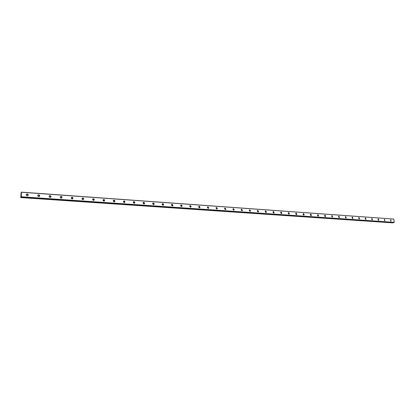 <?xml version="1.0" encoding="UTF-8"?>
<svg xmlns="http://www.w3.org/2000/svg" width="415" height="415" viewBox="0 0 415 415"><rect width="100%" height="100%" fill="white"/><g stroke="black" fill="none" stroke-linecap="round" stroke-linejoin="round"><path stroke-width="0.62" d="M390.831 221.117L390.442 220.085M391.044 221.185L390.852 219.8L391.044 221.185M27.914 195.636L27.815 194.806L26.975 194.324L26.244 194.557M27.193 195.864C28.09 195.745 28.381 195.278 28.059 194.464L27.219 193.981C26.311 194.101 26.021 194.568 26.352 195.387L27.193 195.864M39.389 196.466L39.321 195.652L38.471 195.138L37.791 195.341M38.714 196.663C39.581 196.56 39.866 196.108 39.581 195.315L38.73 194.801C37.858 194.905 37.573 195.361 37.864 196.16L38.714 196.663M50.666 197.281L50.63 196.482L49.769 195.937L49.136 196.113M50.039 197.452C50.869 197.358 51.159 196.923 50.91 196.15L50.049 195.605C49.214 195.698 48.923 196.139 49.183 196.918L50.039 197.452M61.757 198.079L61.747 197.301L60.881 196.726L60.289 196.871M61.176 198.23L62.043 196.975L61.171 196.394C60.377 196.477 60.087 196.902 60.305 197.654L61.176 198.23M72.661 198.863L72.677 198.111L71.805 197.499L71.261 197.623M72.122 198.987L72.988 197.789L72.111 197.172L71.245 198.38L72.122 198.987M83.384 199.636L83.425 198.91L82.544 198.256L82.04 198.365M82.886 199.74L83.752 198.588L82.865 197.934L82.004 199.091L82.886 199.74M93.93 200.388L93.998 199.698L93.11 199.003L92.649 199.096M93.474 200.476L94.335 199.382L93.448 198.686L92.587 199.786L93.474 200.476M104.305 201.125L104.393 200.476L103.076 199.812M103.885 201.202L104.741 200.165L103.854 199.423L102.998 200.471L103.885 201.202M114.514 201.851L114.618 201.244L113.337 200.523M114.13 201.913L114.981 200.933L114.089 200.149L113.243 201.14L114.13 201.913M124.562 202.567L124.676 202.001L123.789 201.171L124.682 202.214M124.21 202.613L125.05 201.695L124.163 200.865L123.322 201.794L124.21 202.613M134.444 203.267L134.569 202.743L133.36 201.913M134.128 203.303L134.958 202.442L134.071 201.571L133.246 202.442L134.128 203.303M144.176 203.952L144.306 203.475L143.134 202.598M143.891 203.983L144.705 203.179L143.829 202.261L143.009 203.075L143.891 203.983M153.757 204.626L153.887 204.201L152.756 203.267M153.498 204.652L154.297 203.905L153.425 202.945L152.627 203.703L153.498 204.652M163.183 205.29L163.313 204.906L162.224 203.926M162.955 205.311L163.733 204.616L162.877 203.615L162.094 204.32L162.955 205.311M172.469 205.944L172.593 205.607L171.545 204.579M172.267 205.959L173.029 205.316L172.184 204.273L171.421 204.927L172.267 205.959M181.609 206.587L181.729 206.291L180.722 205.223M181.433 206.597L182.175 206.006L181.345 204.927L180.603 205.524L181.433 206.597M189.764 205.845L190.625 207.204L189.759 205.856M190.459 207.225L191.18 206.68L190.366 205.565L189.645 206.115L190.459 207.225M199.485 207.842L198.79 206.478L199.47 207.842M199.35 207.842L200.046 207.344L199.252 206.198L198.557 206.701L199.35 207.842M208.221 208.454L207.422 207.095M208.107 208.454L208.781 207.998L208.003 206.82L207.334 207.282L208.107 208.454M216.827 209.056L216.054 207.708M216.734 209.051L217.382 208.636L216.625 207.433L215.976 207.853L216.734 209.051M225.309 209.648L224.562 208.304M225.236 209.642L225.853 209.264L225.122 208.034L224.499 208.418L225.236 209.642M233.661 210.229L232.94 208.895M232.893 208.984L233.609 210.229L234.205 209.881L233.489 208.626L232.893 208.984L233.557 210.223M241.898 210.804L241.198 209.476M241.862 210.804L242.433 210.483L241.738 209.212L241.162 209.539L241.862 210.804M250.012 211.37L249.337 210.052M249.996 211.37L250.541 211.079L249.866 209.793L249.316 210.089L249.996 211.37M258.011 211.925L258.535 211.66L257.876 210.358L257.352 210.628L258.011 211.925L257.357 210.618M265.896 212.475L265.263 211.178M265.911 212.475L266.414 212.231L265.776 210.919L265.268 211.168L265.911 212.475L266.414 212.231M273.672 213.014L273.054 211.733M273.703 213.02L274.18 212.796L273.563 211.474L273.075 211.702L273.703 213.02M281.339 213.549L280.737 212.278M281.38 213.554L281.842 213.346L281.235 212.018L280.773 212.226L281.38 213.554M288.897 214.073L288.316 212.812M288.954 214.078L289.395 213.891L288.804 212.553L288.363 212.745L288.954 214.078M296.351 214.591L295.786 213.341M296.419 214.597L296.839 214.425L296.269 213.087L295.843 213.258L296.419 214.597M303.702 215.1L303.152 213.865M303.785 215.11L304.19 214.954L303.63 213.606L303.22 213.772L303.785 215.11M310.954 215.603L310.42 214.379M311.048 215.618L311.437 215.468L310.887 214.124L310.498 214.27L311.048 215.618M318.108 216.096L317.584 214.892M318.212 216.116L318.585 215.982L318.051 214.633L317.677 214.768L318.212 216.116M325.163 216.589L324.655 215.395M325.282 216.609L325.635 216.48L325.116 215.131L324.758 215.261L325.282 216.609M332.125 217.066L331.632 215.888M332.254 217.092L332.597 216.978L332.083 215.629L331.741 215.748L332.254 217.092M338.998 217.543L338.515 216.381M339.133 217.569L339.46 217.465L338.962 216.116L338.635 216.225L339.133 217.569M345.773 218.01L345.306 216.863M345.923 218.046L346.235 217.942L345.747 216.599L345.43 216.697L345.923 218.046M352.465 218.472L352.008 217.341M352.626 218.508L352.926 218.42L352.444 217.071L352.143 217.169L352.626 218.508M359.068 218.928L358.622 217.813M359.234 218.97L359.525 218.881L359.053 217.543L358.762 217.631L359.234 218.97M365.584 219.379L365.153 218.274M365.76 219.426L366.04 219.343L365.579 218.005L365.299 218.088L365.76 219.426M372.022 219.82L371.596 218.736M372.203 219.872L372.473 219.8L372.022 218.461L371.747 218.539L372.203 219.872M378.371 220.261L377.961 219.193M378.563 220.313L378.822 220.246L378.376 218.913L378.117 218.985L378.563 220.313M384.643 220.692L384.238 219.639M384.845 220.754L384.653 219.359L384.845 220.754M392.896 222.834L20.791 197.566L392.932 222.788L20.833 197.457L21.331 196.783L21.409 192.249L393.783 219.053L394.25 222.362L21.331 196.783M50.656 196.451L50.832 196.715M61.233 196.814L61.674 197.177M61.762 197.286L61.928 197.561M72.06 197.55L72.667 198.085M72.988 197.789L72.843 198.396M82.735 198.287L83.446 198.961M93.245 199.024L94.023 199.807M103.594 199.75L104.419 200.632M113.482 200.352L113.741 200.45M113.777 200.466L114.633 201.431M133.464 201.789L134.559 202.977M143.222 202.489L144.28 203.718M152.824 203.179L153.846 204.45M162.275 203.858L163.256 205.16M171.582 204.533L172.521 205.856M180.743 205.192L181.646 206.535M207.401 207.126L208.185 208.454M216.023 207.754L216.77 209.056M224.52 208.377L225.226 209.642M241.136 209.591L241.769 210.789M249.27 210.187L249.866 211.344M257.279 210.779L257.84 211.894M265.18 211.36L265.704 212.428M272.971 211.935L273.459 212.952M280.649 212.511L281.1 213.466M288.223 213.077L288.638 213.969M295.693 213.637L296.066 214.462M303.064 214.197L303.396 214.944M310.332 214.752L310.622 215.411M317.506 215.307L317.745 215.867M324.587 215.873L324.769 216.298M393.503 222.622L21.035 197.213L393.467 222.637M393.783 219.053L21.378 192.135L21.046 193.037M393.768 222.637L394.25 222.362M21.051 193.011L20.791 197.566M394.183 222.513L21.3 196.99M393.814 222.637L21.16 197.187M28.059 194.464L27.815 194.806M39.581 195.315L39.321 195.652M50.91 196.15L50.63 196.482M62.043 196.975L61.747 197.301M83.752 198.588L83.425 198.91M94.335 199.382L93.998 199.698M104.741 200.165L104.393 200.476M114.981 200.933L114.618 201.244M125.05 201.695L124.676 202.001M134.958 202.442L134.569 202.743M144.705 203.179L144.306 203.475M154.297 203.905L153.887 204.201M163.733 204.616L163.313 204.906M173.029 205.316L172.593 205.607M182.175 206.006L181.729 206.291M191.18 206.68L190.724 206.966M200.046 207.344L199.584 207.625M208.781 207.998L208.309 208.273M217.382 208.636L216.9 208.911M225.853 209.264L225.366 209.534M234.205 209.881L233.707 210.146M242.433 210.483L241.929 210.747M250.541 211.079L250.032 211.339M258.535 211.66L258.016 211.92M274.18 212.796L273.713 213.02M281.842 213.346L281.401 213.554M289.395 213.891L288.98 214.078M296.839 214.425L296.45 214.602M304.19 214.954L303.822 215.11M311.437 215.468L311.089 215.618M318.585 215.982L318.258 216.116M325.635 216.48L325.329 216.609M332.597 216.978L332.306 217.092M339.46 217.465L339.19 217.574M393.794 222.642L21.149 197.198M392.792 222.865L20.781 197.571"/></g></svg>
